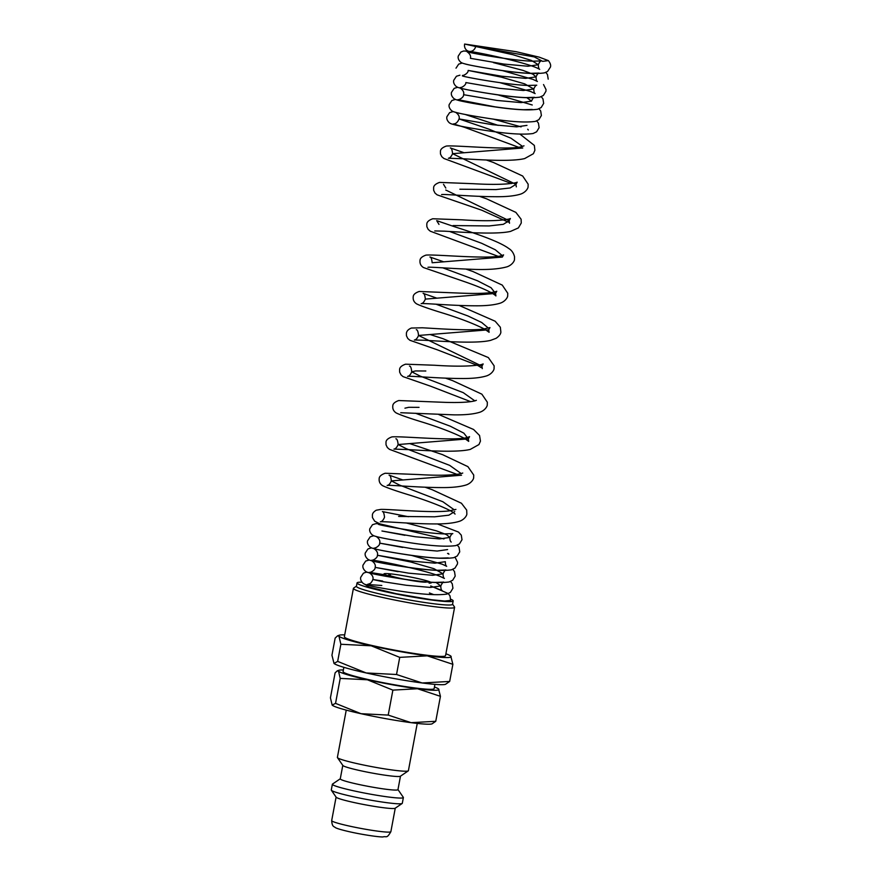 <?xml version="1.0" encoding="UTF-8"?>
<svg xmlns="http://www.w3.org/2000/svg" width="881" height="881" viewBox="0 0 881 881"><rect width="100%" height="100%" fill="white"/><g stroke="black" fill="none" stroke-linecap="round" stroke-linejoin="round"><path stroke-width="1.32" d="M464.628 44.05L516.277 51.726L539.161 57.133L548.411 60.624L542.641 61.351L534.271 56.913L475.641 46.506A6.178 5.638 97.7 0 1 469.298 51.395A6.178 5.638 97.7 0 1 464.628 44.05L512.907 54.699L531.452 60.448L538.324 64.742C538.412 67.485 538.864 69.026 539.69 69.357L537.333 68.134C525.428 62.485 480.035 52.563 469.298 51.395M450.643 600.402L444.685 601.051L431.558 599.741L396.186 593.706L368.93 587.043L364.855 584.323M346.244 710.119L337.39 757.407A36.121 2.753 10.6 0 0 337.456 757.627A36.121 2.753 10.6 0 0 366.309 765.578A36.121 2.753 10.6 0 0 405.095 771.216A36.121 2.753 10.6 0 0 408.255 770.886A36.121 2.753 10.6 0 0 408.399 770.699L417.253 723.411M337.456 757.627L342.863 765.468A29.348 2.236 10.6 0 0 366.309 771.932A29.348 2.236 10.6 0 0 397.816 776.513A29.348 2.236 10.6 0 0 400.381 776.238L408.255 770.886M342.797 765.369L340.264 778.859A29.348 2.236 10.6 0 0 362.686 785.279A29.348 2.236 10.6 0 0 395.272 790.081A29.348 2.236 10.6 0 0 397.959 789.651L400.481 776.172M340.286 778.771L332.511 784.068A36.121 2.753 10.6 0 0 332.368 784.255A36.121 2.753 10.6 0 0 359.955 792.151A36.121 2.753 10.6 0 0 400.062 798.065A36.121 2.753 10.6 0 0 403.377 797.536A36.121 2.753 10.6 0 0 403.311 797.316L397.981 789.574M332.368 784.255L331.289 790.004A36.121 2.753 10.6 0 0 331.355 790.235A36.121 2.753 10.6 0 0 360.208 798.175A36.121 2.753 10.6 0 0 398.994 803.813A36.121 2.753 10.6 0 0 402.154 803.483A36.121 2.753 10.6 0 0 402.298 803.296L403.377 797.536M331.355 790.235L336.157 797.195A30.097 2.302 10.6 0 0 360.208 803.824A30.097 2.302 10.6 0 0 392.519 808.527A30.097 2.302 10.6 0 0 395.162 808.24L402.154 803.483M334.053 663.481L334.031 663.459A57.188 4.361 10.6 0 0 334.053 663.481A57.188 4.361 10.6 0 0 366.166 672.952A57.188 4.361 10.6 0 0 422.164 682.973A57.188 4.361 10.6 0 0 440.852 684.691A57.188 4.361 10.6 0 0 445.489 684.328L449.673 681.442L422.164 682.973L396.527 674.505L366.166 672.952L337.665 661.389L334.031 663.459L331.95 655.222L335.154 638.097L337.588 635.807L338.954 636.17L340.87 644.264L371.242 645.806A57.188 4.361 10.6 0 0 427.241 655.838A57.188 4.361 10.6 0 0 445.929 657.556A57.188 4.361 10.6 0 0 450.951 656.224A57.188 4.361 10.6 0 0 450.775 656.059A57.188 4.361 10.6 0 0 445.896 653.801M344.713 634.86A57.188 4.361 10.6 0 0 343.975 634.849A57.188 4.361 10.6 0 0 339.339 635.201A57.188 4.361 10.6 0 0 338.954 636.17A57.188 4.361 10.6 0 0 371.242 645.806L399.732 657.369L427.241 655.838L452.878 664.318L450.797 656.081M343.865 667.335L343.072 671.597A46.319 3.535 10.6 0 0 378.456 681.74A46.319 3.535 10.6 0 0 429.895 689.316A46.319 3.535 10.6 0 0 434.135 688.645L434.939 684.372M332.291 705.207L332.302 705.229A51.175 3.898 10.6 0 0 332.302 705.229A51.175 3.898 10.6 0 0 361.034 713.698L335.54 703.357L332.148 705.075L330.43 697.84L335.099 672.875L337.28 670.826L338.502 671.157A51.175 3.898 10.6 0 0 367.388 679.78A51.175 3.898 10.6 0 0 417.495 688.744A51.175 3.898 10.6 0 0 434.212 690.286A51.175 3.898 10.6 0 0 438.705 689.096A51.175 3.898 10.6 0 0 438.551 688.942A51.175 3.898 10.6 0 0 434.443 687.015M343.381 669.967A51.175 3.898 10.6 0 0 342.995 669.967A51.175 3.898 10.6 0 0 338.844 670.287A51.175 3.898 10.6 0 0 338.502 671.157L340.22 678.392L367.388 679.78L392.882 690.12L417.495 688.744L440.434 696.331L438.573 688.964M435.754 721.297L411.141 722.673A51.175 3.898 10.6 0 0 427.858 724.204A51.175 3.898 10.6 0 0 432.009 723.885L435.754 721.297L440.434 696.331M430.611 582.165A24.084 1.839 10.6 0 0 409.885 576.901A24.084 1.839 10.6 0 0 386.186 573.564A24.084 1.839 10.6 0 0 383.984 573.916A24.084 1.839 10.6 0 0 398.619 578.399M361.948 582.22A48.895 3.733 10.6 0 0 361.529 582.209A48.895 3.733 10.6 0 0 357.047 582.925L356.409 586.317A48.895 3.733 10.6 0 0 393.763 597.01A48.895 3.733 10.6 0 0 448.055 605.016A48.895 3.733 10.6 0 0 452.537 604.3L453.175 600.908A48.895 3.733 10.6 0 0 450.775 599.223M357.047 582.925A48.895 3.733 10.6 0 0 394.391 593.618A48.895 3.733 10.6 0 0 448.693 601.624A48.895 3.733 10.6 0 0 453.175 600.908M356.442 586.173L353.611 588.101A51.472 3.931 10.6 0 0 353.413 588.365A51.472 3.931 10.6 0 0 392.728 599.631A51.472 3.931 10.6 0 0 449.883 608.055A51.472 3.931 10.6 0 0 454.596 607.295A51.472 3.931 10.6 0 0 454.508 606.976L452.57 604.168M454.596 607.295L445.544 655.662A51.472 3.931 -169.4 0 1 440.83 656.411A51.472 3.931 -169.4 0 1 383.675 647.998A51.472 3.931 -169.4 0 1 344.361 636.732L353.413 588.365M426.58 581.889A19.261 1.465 -169.4 0 1 424.818 582.176A19.261 1.465 -169.4 0 1 403.432 579.015A19.261 1.465 -169.4 0 1 388.719 574.808A19.261 1.465 -169.4 0 1 390.481 574.522M381.814 585.48L367.278 584.477L370.295 583.453M361.034 713.698A51.175 3.898 10.6 0 0 411.141 722.673L388.213 715.086L361.034 713.698M429.113 583.123A24.084 1.839 10.6 0 0 431.316 582.782M388.213 715.086L392.882 690.12M335.54 703.357L340.22 678.392M449.673 681.442L452.878 664.318M396.527 674.505L399.732 657.369M337.665 661.389L340.87 644.264M433.573 594.554L429.41 592.946M382.651 581.053L372.872 579.511L382.607 581.625L406.361 585.281L430.391 587.44L440.786 585.942L436.216 582.594M398.135 571.692L375.141 567.386L408.63 573.157L432.659 575.304L443.055 573.817L433.893 568.674L410.711 561.99L377.409 555.261L410.887 561.021L434.928 563.179L445.323 561.693C445.379 564.402 445.83 565.932 446.678 566.296L442.24 564.214L411.361 555.349M402.672 547.431L379.678 543.137L413.156 548.896L437.185 551.054L447.592 549.568M404.941 535.307L381.947 531.001L415.425 536.771L439.465 538.93L449.861 537.443L446.502 534.635L436.425 530.858L406.339 522.984M398.619 516.431L434.696 516.806L448.892 515.176L454.706 511.575M454.431 509.945L442.846 501.73L399.567 485.09L391.329 480.894L461.512 475.211M461.237 473.593L449.662 465.366L406.383 448.737L398.135 444.542L468.318 438.859L463.835 433.144L450.268 426.195L415.557 413.255M404.941 408.178L408.784 407.297L419.037 407.352M474.848 400.877L463.263 392.651L419.984 376.022L411.735 371.826L415.59 370.934L425.831 371M470.707 401.67L430.633 386.219L403.08 376.639L400.976 374.843L399.644 372.123L399.6 369.557C399.633 367.388 401.615 365.593 405.557 364.183L434.652 365.252C455.114 366.617 470.586 366.419 481.07 364.668L483.162 363.952L481.918 366.144L418.541 335.463L488.724 329.791L489.968 327.6L483.295 329.087C468.549 330.959 437.152 328.58 422.384 327.787L411.383 328.04C408.399 329.274 406.736 330.992 406.405 333.194L406.449 335.76L407.771 338.48L409.885 340.275L437.439 349.856L478.119 365.659L481.081 367.564M488.459 328.161L481.698 322.49L467.954 315.971L435.974 304.176M436.513 298.042L423.1 293.362C424.202 293.34 424.961 295.256 425.347 299.111L495.529 293.428L491.047 287.713L477.48 280.764L442.769 267.824M443.308 261.69L429.906 257.01C431.007 256.977 431.756 258.893 432.153 262.758L502.335 257.076L503.58 254.884L502.489 255.314C492.094 259.807 435.236 254.124 425.975 255.116C422.032 256.525 420.039 258.309 420.017 260.479C419.686 263.518 420.843 265.875 423.497 267.56L464.199 281.546C479.991 286.997 490.343 291.589 495.265 295.3L495.904 295.928L495.529 293.428L496.774 291.237L496.003 291.567C490.012 293.274 478.581 293.814 461.721 293.175L419.169 291.468C415.226 292.877 413.244 294.672 413.211 296.842C412.881 299.87 414.037 302.238 416.691 303.923C421.184 306.092 430.369 309.275 444.233 313.493C461.181 318.79 474.738 324.065 484.913 329.296L489.109 332.291L488.724 329.791M502.06 255.446L495.309 249.775L481.566 243.255L449.585 231.461M453.054 225.569L489.131 225.943L503.326 224.314L509.141 220.713L445.764 190.032M459.86 189.217L495.926 189.58L510.132 187.961L515.947 184.36L452.57 153.679L522.752 147.997M522.477 146.367L510.925 138.174L488.669 129.055L459.067 118.946L492.545 124.717L516.585 126.864L526.981 125.377M495.166 106.876L457.933 99.652C458.693 100.137 463.924 97.494 463.604 94.696L497.093 100.456L521.123 102.614L531.518 101.128L526.948 97.769M460.245 87.527L460.201 87.527C460.95 88.012 466.192 85.369 465.873 82.561L499.351 88.331L523.38 90.49L533.787 89.003L524.635 83.849L501.454 77.176L468.141 70.436L501.619 76.207L525.649 78.365L536.055 76.878L532.796 74.125L522.995 70.403L493.404 62.617M470.41 58.311L503.888 64.071L527.928 66.229L538.324 64.742C539.403 62.221 540.383 60.954 541.275 60.932L532.366 61.196C511.993 60.602 468.439 52.717 466.93 51.638C469.925 53.763 471.093 55.977 470.41 58.311M331.685 820.607A30.097 2.302 10.6 0 0 348.799 825.949A30.097 2.302 10.6 0 0 388.103 832.127A30.097 2.302 10.6 0 0 390.867 831.686C386.627 839.086 386.539 835.871 382.861 836.95C378.423 837.071 362.267 834.637 349.977 831.862C341.476 829.924 336.52 828.448 335.132 827.457C334.384 826.4 332.104 827.413 331.685 820.607L336.09 797.096M468.758 51.296L463.692 50.988L460.961 51.99L458.274 56.043C457.757 58.157 458.594 60.227 460.807 62.276L462.316 63.091C466.864 64.709 478.427 66.945 497.005 69.808C518.986 73.244 534.8 74.268 544.425 72.881L547.575 71.46L550.471 67.022C551.01 65.238 550.328 63.113 548.411 60.624M545.802 72.418L547.464 74.566L548.202 79.147M456.006 68.167L458.693 64.126L462.217 63.058M543.533 84.554L546.033 89.587L545.934 91.272L543.423 95.423L539.877 97.13C530.252 98.529 514.449 97.505 492.457 94.058C473.879 91.195 462.327 88.959 457.779 87.351L456.27 86.525C454.056 84.488 453.208 82.407 453.737 80.292L456.424 76.251L459.937 75.182M541.264 96.679L542.96 98.87L543.665 103.396L541.154 107.548L537.608 109.255C527.972 110.654 512.147 109.629 490.144 106.183C471.588 103.319 460.036 101.084 455.51 99.476L454.078 98.716C451.799 96.635 450.929 94.531 451.468 92.417L454.156 88.375L457.68 87.307M538.996 108.803L540.703 111.017L541.386 115.521L538.875 119.673L535.351 121.38C525.693 122.778 509.857 121.754 487.821 118.296C469.287 115.444 457.757 113.209 453.23 111.601L451.81 110.841C449.53 108.759 448.649 106.656 449.189 104.553L451.887 100.5L455.411 99.432M536.727 120.928L538.434 123.142L539.117 127.657L536.606 131.809L533.071 133.516C523.435 134.903 507.599 133.879 485.574 130.432C466.952 127.569 455.378 125.322 450.83 123.67L449.376 122.844C447.207 120.741 446.392 118.682 446.92 116.677L449.607 112.636L453.164 111.568M465.102 114.442L498.161 125.388M519.977 134.143L534.349 145.431L534.888 150.277L533.379 153.712L524.691 158.558C512.026 161.708 483.427 159.99 464.276 158.811L448.385 158.228C449.927 158.095 451.314 156.576 452.57 153.679C452.173 149.825 451.424 147.909 450.312 147.931L463.725 152.611M511.531 183.534L443.903 158.492L441.799 156.697L440.467 153.977L440.423 151.411C440.456 149.241 442.438 147.446 446.381 146.037C456.182 145.079 511.608 150.651 522.466 146.378L523.986 145.817M441.579 194.58L441.612 194.58C443.606 193.941 472.579 196.628 494.593 196.705C505.936 196.881 514.691 195.989 520.858 194.029C526.243 192.058 528.314 187.708 528.082 186.629L528.171 184.195L522.686 176.024L493.382 162.467L486.334 160.001M508.293 222.133L481.819 210.24L437.108 194.844L434.994 193.06L433.661 190.329L433.617 187.763C433.65 185.594 435.643 183.81 439.575 182.4L473.185 183.7C492.688 184.845 506.85 184.525 515.66 182.73L517.191 182.169L515.947 184.36L516.321 186.86M434.774 230.943L444.299 231.163C462.085 232.166 496.311 234.764 510.584 231.384L518.38 227.926L521.277 222.992L521.111 219.237L515.881 212.387L486.587 198.831L479.528 196.353M443.506 184.294L445.797 188.049M497.919 256.239L430.302 231.207L428.188 229.412L426.856 226.692L426.811 224.126C426.845 221.957 428.838 220.162 432.769 218.752L461.908 219.821C483.449 221.241 499.175 220.977 509.086 219.028L510.385 218.521L509.141 220.713L509.515 223.223M427.968 267.295C429.598 266.778 450.72 268.54 470.245 269.234C486.488 270.015 498.822 269.179 507.247 266.745C512.632 264.774 514.702 260.424 514.471 259.344L514.548 256.778C513.601 253.001 511.663 250.237 508.744 248.497C499.042 241.207 473.813 232.914 455.036 226.902L436.701 220.646L438.991 224.402M425.347 299.111C424.102 302.007 422.704 303.527 421.162 303.659C423.188 303.009 452.151 305.707 474.176 305.784C485.519 305.949 494.274 305.057 500.441 303.097C505.826 301.137 507.897 296.776 507.676 295.708L507.764 293.263L502.269 285.103L472.976 271.546L465.917 269.068M416.295 329.714C417.396 329.692 418.156 331.608 418.541 335.463C417.297 338.37 415.909 339.879 414.356 340.011L423.871 340.231C441.877 341.244 476.599 343.898 490.673 340.341L496.113 338.315C499.153 336.179 500.738 334.097 500.871 332.06L500.342 327.236L495.144 321.213L459.122 305.432M409.489 366.078C410.601 366.055 411.35 367.972 411.735 371.826C410.491 374.722 409.103 376.242 407.562 376.374C409.588 375.724 438.551 378.423 460.554 378.5C471.908 378.665 480.663 377.773 486.83 375.813C492.226 373.852 494.296 369.491 494.065 368.423L494.142 365.857L488.338 357.565L442.923 338.656L430.269 334.582M400.745 412.726L453.759 414.852C465.102 415.028 473.857 414.136 480.024 412.176C485.409 410.205 487.49 405.855 487.259 404.775L487.336 402.21L481.863 394.17L452.559 380.614L445.511 378.147M457.096 474.385L389.479 449.354L387.365 447.559L386.032 444.839L385.988 442.273C386.021 440.104 388.014 438.309 391.957 436.899C401.747 435.93 457.184 441.513 468.042 437.229L469.562 436.668L468.318 438.859L468.692 441.37L464.507 438.375C454.343 433.144 440.786 427.88 423.849 422.572C409.962 418.354 400.778 415.16 396.274 412.991C393.631 411.306 392.463 408.949 392.794 405.91C392.827 403.74 394.809 401.945 398.752 400.536L445.489 402.375C459.882 402.782 469.815 402.243 475.266 400.745L476.368 400.315M395.877 438.793C396.99 438.771 397.738 440.687 398.135 444.542C396.89 447.438 395.492 448.958 393.95 449.09L409.841 449.673C428.992 450.852 457.591 452.57 470.256 449.409L478.945 444.564L480.453 441.128L479.55 435.489L473.582 429.476L438.705 414.499M402.485 479.826L389.083 475.145C390.184 475.123 390.933 477.039 391.329 480.894C390.085 483.79 388.686 485.31 387.144 485.442C389.171 484.792 418.145 487.49 440.159 487.567C451.501 487.744 460.256 486.852 466.423 484.88C471.809 482.92 473.879 478.57 473.648 477.491L473.736 475.057L467.921 466.644L442.504 454.629L409.852 443.65M455.081 514.075L454.442 513.447C450.114 509.284 428.056 500.882 410.227 495.287C396.362 491.069 387.166 487.876 382.673 485.706C380.019 484.021 378.863 481.665 379.182 478.625C379.215 476.456 381.209 474.661 385.151 473.251L418.75 474.562C438.253 475.707 452.416 475.388 461.226 473.593L462.745 473.031M408.443 516.718L382.409 511.586C383.378 511.476 384.083 513.359 384.523 517.257C383.323 520.131 381.925 521.64 380.35 521.794C382.442 521.156 411.35 523.843 433.342 523.92C444.685 524.096 453.44 523.204 459.618 521.244C465.003 519.283 467.073 514.922 466.842 513.843L466.688 510.099L461.446 503.249L432.153 489.693L425.094 487.215M443.98 538.93L379.953 523.898L374.678 521.2L372.432 517.543L372.388 514.978C372.498 513.271 373.786 511.685 376.253 510.209L380.867 509.394C390.668 509.141 431.029 513.16 449.266 510.881L455.929 509.405M380.218 523.975L376.077 523.622L372.498 524.691L369.811 528.732C369.293 530.847 370.13 532.928 372.344 534.965L373.852 535.791C378.401 537.399 389.953 539.635 408.52 542.498C430.512 545.945 446.326 546.969 455.962 545.57L459.408 543.94L462.007 539.712L461.281 535.141L458.505 532.069L437.339 523.898M457.338 545.119L459.056 547.343L459.739 551.836L457.228 555.988L453.693 557.695C444.057 559.094 428.243 558.069 406.251 554.623C387.684 551.759 376.132 549.524 371.584 547.916L370.075 547.101C367.862 545.053 367.025 542.971 367.542 540.857L370.229 536.815L373.753 535.747M455.07 557.244L457.569 562.287L457.47 563.972L454.959 568.113L451.424 569.831C441.788 571.218 425.975 570.194 403.983 566.747C385.415 563.895 373.852 561.649 369.315 560.041L367.895 559.281C365.604 557.199 364.734 555.107 365.274 552.993L367.961 548.94L371.485 547.872M452.801 569.368L454.497 571.571L455.202 576.097L452.691 580.238L449.156 581.956C439.52 583.343 423.695 582.319 401.692 578.872C383.125 576.009 371.573 573.773 367.047 572.165L365.626 571.406C363.335 569.324 362.465 567.221 363.005 565.117L365.692 561.065L369.216 559.997M450.532 581.493L452.239 583.718L452.933 588.222L450.422 592.373L446.887 594.08C437.229 595.468 421.382 594.444 399.346 590.997C380.812 588.134 369.293 585.898 364.767 584.29L363.346 583.53C361.067 581.449 360.197 579.346 360.736 577.242L363.424 573.19L366.155 572.187L383.841 574.643L369.469 572.342C370.229 572.837 375.46 570.183 375.141 567.386C375.802 565.029 374.634 562.816 371.661 560.712C373.148 561.792 417.462 569.798 437.593 570.282L446.006 570.007C445.5 569.544 444.52 570.822 443.055 573.817C443.11 576.526 443.561 578.057 444.409 578.432L439.971 576.339C423.651 569.589 373.61 559.644 371.738 560.217C372.487 560.701 377.729 558.069 377.409 555.261C378.092 552.927 376.925 550.702 373.929 548.588C375.416 549.656 419.279 557.596 439.564 558.147L448.253 557.893M430.721 585.953L448.132 593.497L449.971 595.842L450.643 600.446M367.278 584.477C369.723 584.433 371.584 582.782 372.872 579.511C373.555 577.187 372.388 574.963 369.392 572.837C370.879 573.916 414.94 581.889 435.159 582.407L443.738 582.132C443.231 581.669 442.251 582.947 440.786 585.942C440.841 588.651 441.293 590.182 442.141 590.556L430.71 586.041M374.051 548.092L374.007 548.092C374.766 548.577 379.997 545.934 379.678 543.137C380.361 540.802 379.193 538.577 376.198 536.463M378.5 524.349L378.467 524.338C379.975 525.406 423.541 533.302 443.914 533.886L452.812 533.622C451.92 533.644 450.94 534.921 449.861 537.443C449.905 540.053 450.356 541.595 451.226 542.046L451.204 542.035M518.336 147.171L464.441 127.282L453.385 123.924C455.774 123.957 457.657 122.305 459.067 118.946C459.75 116.633 458.605 114.409 455.598 112.283M457.856 100.148C459.342 101.227 503.525 109.211 523.71 109.718L532.179 109.442M463.604 94.696C464.265 92.34 463.098 90.115 460.124 88.023C461.611 89.102 505.705 97.075 525.913 97.593L534.47 97.317C533.567 97.339 532.587 98.617 531.518 101.128M462.426 75.909L462.393 75.898C463.88 76.966 507.555 84.873 527.906 85.446L536.738 85.193C535.846 85.204 534.866 86.47 533.787 89.003C533.842 91.701 534.293 93.243 535.141 93.606L530.703 91.525L499.968 82.682M464.661 63.773C466.159 64.842 509.692 72.727 530.076 73.321L539.007 73.057C538.115 73.079 537.135 74.345 536.055 76.878C536.133 79.609 536.584 81.151 537.41 81.481L532.972 79.389L502.39 70.59M339.339 635.201L337.588 635.807M338.844 670.287L337.28 670.826M383.609 575.877L383.984 573.916M482.292 368.632L481.918 366.144M448.319 553.422L448.947 554.171L447.559 553.4M527.708 129.232L528.314 129.97M521.1 126.875L493.019 119.034M532.245 104.982L497.556 94.774M462.514 75.403L462.47 75.403C463.23 75.887 468.461 73.233 468.141 70.436M390.867 831.686L395.261 808.174"/></g></svg>
